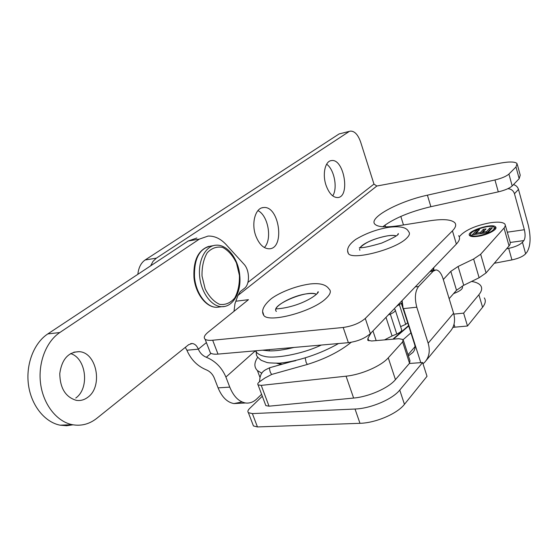 <?xml version="1.0" encoding="UTF-8"?>
<svg xmlns="http://www.w3.org/2000/svg" width="558" height="558" viewBox="0 0 558 558"><rect width="100%" height="100%" fill="white"/><g stroke="black" fill="none" stroke-linecap="round" stroke-linejoin="round"><path stroke-width="0.84" d="M271.746 374.432L265.043 377.94L259.986 381.4C257.956 382.858 257.308 384.016 258.061 384.88L261.242 385.383L346.065 376.183C361.34 374.683 381.212 365.992 388.263 357.824L402.632 341.908L403.099 339.522L398.83 338.685L371.67 340.987L367.743 340.247L367.959 338.274L371.161 332.784M307.36 364.451L306.133 362.456L305.254 358.152M295.719 360.691L291.967 361.479M257.74 357.232C254.057 362.7 253.96 367.157 257.433 370.596L261.883 373.246M388.256 314.984L390.328 314.14C394.22 312.41 395.81 310.876 395.106 309.55L394.081 308.923M396.522 306.377L401.955 302.924M443.31 279.509L450.815 271.355L458.09 266.48L473.623 259.003L480.654 254.267L504.327 227.748L505.367 225.662L505.004 224.19C503.128 222.119 498.273 221.638 490.447 222.74C477.418 225.125 467.806 228.982 461.619 234.304L459.269 236.731M477.801 236.348C487.043 235.148 497.973 229.443 495.713 227.057C493.091 222.523 465.707 231.347 469.536 235.483C470.582 236.648 473.337 236.934 477.801 236.348M505.381 225.523L510.291 242.597L509.956 244.606L509.063 245.911L504.048 228.069M480.654 254.267L486.074 272.925L509.063 245.911M486.074 272.925L479.12 277.751L473.623 259.003M458.09 266.48L463.712 285.298L479.12 277.751M463.712 285.298L456.521 290.272L450.815 271.355M449.148 298.669L456.521 290.272M407.696 322.782L401.328 303.371M399.43 304.835L405.701 324.379L407.577 322.88M405.701 324.379L400.616 326.618M474.119 234.548L477.209 231.277L477.969 231.158M476.832 229.966L472.235 234.827L488.027 232.526L492.393 227.762L489.722 228.159L486.534 231.612L483.026 232.128L486.011 228.913L483.354 229.31L480.361 232.519L476.114 233.139L479.462 229.575L476.832 229.966L477.209 231.277M476.114 233.139L476.42 234.214M480.361 232.519L480.668 233.6M481.01 233.544L483.73 230.621L484.532 230.503M483.354 229.31L483.73 230.621M483.026 232.128L483.34 233.209M486.534 231.612L486.848 232.7M487.183 232.644L490.098 229.477L490.935 229.359M489.722 228.159L490.098 229.477M494.89 229.617L494.528 228.201M471.071 235.615L471.336 236.411M478.304 235.797C474.314 236.327 471.845 236.076 470.903 235.03C467.478 231.333 491.982 223.437 494.325 227.497C494.13 230.789 488.794 233.558 478.304 235.797M495.881 228.152L494.276 227.434M470.694 234.241L469.731 235.699M395.336 310.262L401.481 329.304C402.206 330.706 400.644 332.282 396.78 334.026L390.328 314.14M385.99 317.342L392.065 335.965L396.78 334.026M392.065 335.965L384.504 339.899M403.406 340.457L409.97 360.775L409.544 363.258L402.632 341.908M388.263 357.824L395.455 379.635L409.544 363.258M395.455 379.635C388.556 388.033 368.859 396.766 353.626 398.056L346.065 376.183M261.242 385.383L269.026 406.182L353.626 398.056M269.026 406.182L265.831 405.61L265.496 404.71M137.854 274.313C138.579 267.624 141.007 262.846 145.136 259.979L339.104 133.941L349.985 131.214M257.935 210.617C268.272 215.541 272.416 239.535 264.353 247.543M326.625 164.205C334.263 169.36 337.883 188.29 332.721 195.879M236.055 301.201L248.456 299.674L208.155 332.149C204.395 335.267 203.37 337.618 205.1 339.215C206.439 340.234 208.964 340.568 212.675 340.234L343.191 327.469C352.461 326.123 359.826 323.117 365.288 318.437L452.44 230.845C455.712 227.476 456.507 224.776 454.812 222.747C451.331 219.454 443.059 218.792 429.995 220.759L398.614 225.725C385.857 227.601 377.968 227.113 374.948 224.253C368.05 217.892 398.663 201.354 427.4 195.181L494.967 179.962C501.6 178.337 506.252 176.37 508.924 174.068L515.99 166.968L517.078 163.578C515.125 161.653 509.607 161.492 500.526 163.089L376.845 186.023L373.965 184.091L360.663 142.123C358.027 134.666 354.609 130.997 350.41 131.116L339.104 133.941M145.136 259.979L156.359 258.159L348.757 131.779M156.359 258.159L153.045 261.332L150.611 265.866M326.067 185.354C329.081 193.486 332.959 197.553 337.695 197.567C350.626 197.037 343.986 158.074 331.361 160.599C325.112 161.074 322.196 174.312 326.067 185.354M255.836 235.964C259.177 244.362 263.62 248.638 269.158 248.798C285.375 248.798 279.3 205.184 263.404 207.562C255.334 207.855 251.051 223.437 255.836 235.964M242.053 401.955L233.948 403.58C227.225 402.367 221.938 397.129 218.08 387.859L214.202 377.871C212.563 374.034 209.906 371.349 206.244 369.815C197.372 366.111 190.927 359.582 186.895 350.236L185.298 347.376M73.014 424.819L66.604 425.733L60.111 425.182C44.724 422.197 31.227 405.436 28.465 384.825C25.654 364.235 34.017 342.933 47.793 333.921L188.144 241.021L196.876 238.001M75.755 398.042C89.824 388.354 86.281 358.048 70.573 353.591M233.997 311.322L234.96 303.705L237.757 295.907L240.268 291.604L244.404 288.367C250.033 284.371 249.747 270.093 243.944 264.157L227.364 245.973C221.512 239.11 215.074 235.811 208.057 236.076L199.38 239.103L188.144 241.021M190.634 343.658L192.175 343.505L188.667 344.677L96.862 418.277C89.392 424.164 81.182 426.298 72.24 424.673C56.902 421.653 43.412 404.71 40.622 383.904C37.791 363.105 46.091 341.608 59.811 332.533L199.38 239.103M192.175 343.505C194.84 343.833 196.89 345.723 198.341 349.175C200.001 353.061 202.673 355.76 206.348 357.273C215.36 361.012 221.875 367.596 225.892 377.041L229.77 387.119C233.614 396.466 238.873 401.746 245.555 402.974C249.656 403.49 253.395 402.144 256.785 398.928L261.59 394.297M87.794 397.282C103.258 386.575 96.82 352.328 79.131 351.666C68.285 352.014 61.826 359.317 59.769 373.574C60.041 388.208 65.558 397.129 76.306 400.344C80.436 400.965 84.265 399.94 87.794 397.282M365.288 318.437L370.352 333.628C364.946 338.399 357.622 341.412 348.38 342.675L218.004 354.1C214.3 354.4 211.768 354.016 210.408 352.942L209.564 350.759M517.378 164.673L520.223 175.17L519.177 178.672L515.99 166.968M508.924 174.068L512.188 185.947L519.177 178.672M512.188 185.947C509.538 188.297 504.913 190.271 498.294 191.868L494.967 179.962M382.802 226.757C393.955 218.352 409.984 211.663 430.874 206.697L498.294 191.868M458.641 235.706C460.357 237.834 459.604 240.624 456.367 244.069L452.44 230.845M370.352 333.628L456.367 244.069M262.316 396.229L249.566 408.547C247.829 410.283 247.438 411.658 248.38 412.683L252.376 413.604L355.028 409.028C370.679 408.554 392.546 399.235 399.751 390.07L404.452 404.334L427.01 376.308L422.615 362.526L399.751 390.07M409.356 363.474L422.615 362.526M453.828 314.105L463.621 313.136L467.499 326.012L482.579 307.277L478.883 294.743L463.621 313.136M478.883 294.743C481.819 291.123 482.419 288.081 480.689 285.626C479.12 283.548 476.086 282.153 471.587 281.441M506.629 248.77L508.687 248.366C515.285 246.908 519.868 244.878 522.448 242.263L523.85 240.582L510.256 242.458M252.376 413.604L257.447 426.933L253.444 425.942L252.92 424.575M385.585 226.862L385.013 225.048M522.448 242.263L525.636 253.785L527.017 252.07C530.616 246.057 531.035 237.08 528.259 225.139L518.494 189.406L514.462 193.703C513.339 190.571 511.135 188.904 507.85 188.702M525.636 253.785C523.076 256.443 518.515 258.48 511.937 259.909L508.687 248.366M494.29 263.271L511.937 259.909M484.295 297.916C486.046 300.462 485.474 303.58 482.579 307.277M454.024 324.247L454.916 327.162L467.499 326.012M454.916 327.162L452.887 327.441M404.452 404.334C397.352 413.659 375.604 422.992 359.98 423.313L355.028 409.028M257.447 426.933L359.98 423.313M408.4 355.899L412.794 352.503C414.957 350.124 415.557 347.397 414.594 344.342L403.169 308.644L401.795 300.888M415.229 286.903L418.556 286.505L433.189 271.181L429.925 271.6M423.013 363.788L424.889 362.051C429.235 357.036 430.323 350.759 428.153 343.212L453.577 313.226L443.073 278.721C441.273 273.225 438.916 270.288 436.007 269.905L433.189 271.181M418.556 286.505C415.061 291.304 414.475 298.202 416.791 307.2L403.504 308.609L420.802 362.658M428.153 343.212L416.791 307.2M507.25 232.198L524.36 229.729L514.462 193.703M524.36 229.729C525.49 234.576 525.315 238.196 523.85 240.582M513.465 184.621C516.017 185.326 517.691 186.923 518.494 189.406M453.577 313.226C455.579 320.459 454.449 326.535 450.194 331.452L425.949 360.761M403.476 224.951L400.818 216.427M276.377 311.392C269.654 305.365 307.883 289.19 316.442 294.324C314.593 293.438 311.636 293.243 307.591 293.724C292.699 295.231 271.397 307.151 276.377 311.427M262.902 312.327L263.836 315.5C269.214 323.249 312.815 311.476 325.956 298.53C330.489 294.275 331.487 291.053 328.927 288.863C325.97 284.503 319.657 282.878 309.997 283.987C294.491 286.142 278.54 293.173 271.216 298.753C263.334 305.477 260.879 311.064 263.836 315.5M359.854 250.249L359.568 248.833M360.182 247.592C363.962 241.481 389.345 233.237 396.208 235.908C394.22 235.295 391.228 235.295 387.245 235.888C374.439 238.419 365.413 242.318 360.161 247.592M359.854 250.291L359.561 248.791M347.78 251.33L348.325 253.485C352.175 260.635 395.727 249.405 406.559 238.273C409.537 235.434 410.207 233.223 408.589 231.654C406.691 227.329 400.1 225.885 388.814 227.308C376.915 229.296 365.888 233.321 355.739 239.389C348.673 244.571 346.204 249.273 348.325 253.485M351.17 342.305C339.934 351.456 325.307 358.843 307.298 364.465L271.655 374.453L270.414 372.486C269.542 369.787 269.368 368.182 269.884 367.68L291.639 361.556M433.852 267.512L433.154 270.267M376.169 340.603L372.953 330.922M367.959 338.274L368.81 340.819M373.965 184.091L247.919 282.425M206.404 342.577L198.341 349.175L186.895 350.236M213.351 245.646L211.022 246.029C199.527 248.268 194.024 258.591 194.505 277.005C195.809 293.292 206.418 307.465 216.664 307.312L220.257 306.879M224.651 306.433L221.756 306.698C211.489 306.628 201.054 292.566 199.624 276.189C198.062 259.805 205.881 245.562 216.072 245.192C227.364 244.244 238.419 258.954 239.745 275.408C241.558 291.904 233.251 307.144 221.756 306.698L216.664 307.312C205.993 307.521 195.237 293.369 193.94 277.124C193.291 260.293 198.25 250.033 208.811 246.343M239.41 275.366L236.466 263.034C232.867 255.592 228.257 250.382 222.642 247.41C216.86 246.245 211.712 248.045 207.185 252.823C203.544 259.184 201.829 266.926 202.024 276.057L205.17 288.953C209.055 296.598 213.888 301.745 219.678 304.375C225.488 305.1 230.517 302.959 234.772 297.958C238.113 291.59 239.661 284.064 239.41 275.366M206.348 357.273L211.029 353.353M218.08 387.859L229.77 387.119M255.299 350.877L225.892 377.041M59.811 332.533L47.793 333.921M277.368 363.272L282.209 364.207M408.024 354.742L415.033 346.644M462.108 286.128C463.628 288.367 460.789 290.858 453.591 293.606M410.918 332.847L403.183 339.62M408.595 325.586L392.853 339.194M393.446 339.145L408.707 325.949M402.109 300.56L403.169 308.644M212.675 340.234L218.004 354.1M343.191 327.469L348.38 342.675M237.875 295.489L376.845 186.023M430.874 206.697L427.4 195.181M259.533 381.728C260.105 371.258 264.401 370.393 269.8 367.701M433.817 267.554L433.692 270.198L433.817 267.554M294.045 347.439C283.799 349.936 275.464 351.087 269.047 350.884L262.455 350.201M321.31 345.046C300.364 354.979 272.625 358.934 264.325 356.283C260.293 355.495 257.273 353.681 255.271 350.836M338.525 343.54C320.529 353.863 297.867 361.396 279.467 363.174C271.997 363.125 267.735 362.867 266.682 362.407L261.172 360.315C255.766 355.655 256.415 355.899 256.206 350.752M470.903 235.03L471.287 236.348M495.713 227.057L495.936 227.852M258.061 384.88L265.831 405.61M257.433 370.596L259.958 377.368M245.555 402.974L233.948 403.58M73.816 352.196L79.131 351.666M60.111 425.182L72.24 424.673M269.082 349.622L269.27 350.138M276.747 363.286L281.295 364.465M248.38 412.683L253.444 425.942M430.929 270.553L434.975 270.037M412.815 352.489L413.339 351.875M317.132 293.634L317.941 291.876C319.776 290.948 315.87 296.968 301.16 303.043C286.986 308.741 276.405 308.776 276.245 308.93M397.652 234.674L398.293 233.579C399.179 234.709 393.634 237.882 381.644 243.093C369.724 246.587 362.268 248.129 359.296 247.696M210.408 352.942L205.1 339.215M330.706 160.732L331.361 160.599M262.19 207.792L263.404 207.562"/></g></svg>
